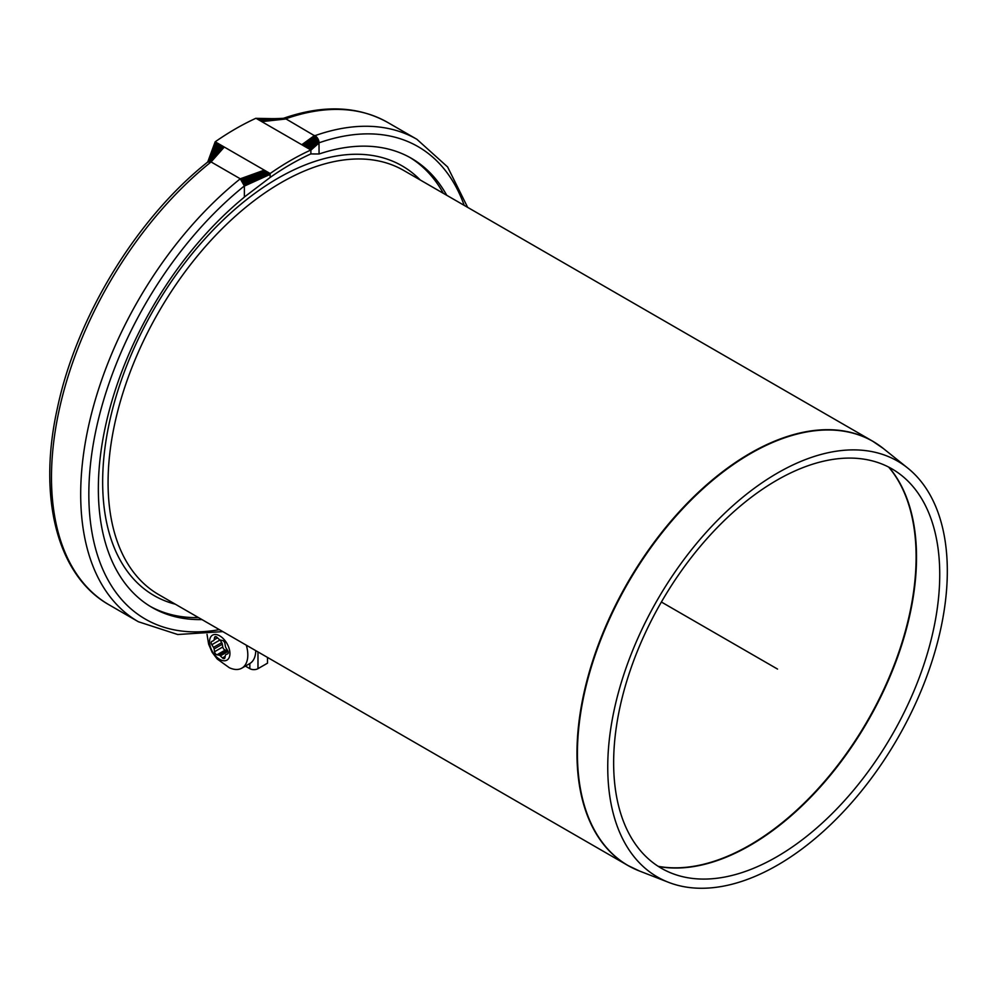 <?xml version="1.0" encoding="UTF-8"?>
<svg xmlns="http://www.w3.org/2000/svg" width="997" height="997" viewBox="0 0 997 997"><rect width="100%" height="100%" fill="white"/><g stroke="black" fill="none" stroke-linecap="round" stroke-linejoin="round"><path stroke-width="1.5" d="M613.641 762.717A230.581 133.124 120 0 0 672.04 873.384A230.581 133.124 120 0 0 891.979 735.15A230.581 133.124 120 0 0 901.724 475.557A230.581 133.124 120 0 0 721.018 523.774A230.581 133.124 120 0 0 613.641 762.717M607.746 767.104A240.115 138.633 120 0 0 668.551 882.333A240.115 138.633 120 0 0 897.587 738.391A240.115 138.633 120 0 0 907.731 468.067A240.115 138.633 120 0 0 719.56 518.278A240.115 138.633 120 0 0 607.746 767.104M198.241 617.43A261.725 151.108 -60 0 1 193.119 617.592M441.796 190.626A261.725 151.108 -60 0 1 443.154 193.219M267.495 657.409L267.495 663.179L257.986 668.663A5.758 3.327 180 0 1 249.836 668.663L245.387 666.096M318.716 153.974L310.877 153.937L318.716 153.974M284.656 118.344L259.756 120.475L285.641 118.718L316.56 136.938L319.003 141.923L319.065 153.899A4.798 2.767 -60 0 0 319.813 153.762A259.32 149.724 -60 0 1 411.375 158.299A259.32 149.724 -60 0 1 446.743 195.287M318.404 139.804L307.998 148.316L318.454 139.929L319.065 142.932L310.877 150.161L310.877 153.887A273.726 158.037 -60 0 0 270.137 177.454L270.125 173.503L215.178 141.786L208.298 160.467M319.065 142.745L310.877 150.161M319.065 142.633L310.877 150.098M319.052 142.409L310.877 150.061L319.065 142.521M319.04 142.284L310.877 149.986A278.537 160.816 120 0 0 270.137 173.515L270.137 177.454L245.947 195.823M319.028 142.172L310.74 149.911M319.015 142.048L310.603 149.824M319.003 141.923L310.466 149.749M318.978 141.798L319.065 142.808L318.978 141.798L319.065 142.808L318.978 141.798L319.065 142.808L318.978 141.798L319.065 142.808L318.978 141.798L310.329 149.662M318.965 141.674L310.179 149.587M318.94 141.549L310.042 149.5M318.915 141.424L309.905 149.425M318.89 141.3L309.768 149.338M318.853 141.175L309.631 149.263M318.828 141.051L309.494 149.189M318.791 140.926L309.357 149.101M259.905 120.55L284.855 118.394L286.077 118.967L261.775 121.634L301.767 144.727L314.616 135.442L317.171 137.661L318.753 140.801L309.22 149.027M318.728 140.689L309.082 148.952M318.691 140.565L308.958 148.877M318.641 140.44L308.821 148.802M318.604 140.315L308.684 148.727M318.554 140.191L308.559 148.64M318.504 140.054L308.409 148.565M318.342 139.667L307.998 148.316M317.781 138.583L306.627 147.531L317.856 138.695L318.292 139.543L307.849 148.241M318.23 139.418L307.712 148.154M318.168 139.293L307.575 148.079M318.105 139.169L307.437 147.992M318.043 139.044L307.3 147.917M317.981 138.919L307.163 147.843M317.918 138.807L307.026 147.755M317.719 138.458L306.627 147.531M317.644 138.346L306.49 147.456M317.569 138.234L306.366 147.382M317.495 138.109L306.229 147.294M317.407 137.997L306.079 147.22M317.333 137.885L305.942 147.132M317.245 137.773L305.805 147.058M317.171 137.661L305.668 146.97M317.083 137.549L305.518 146.895M316.996 137.436L305.381 146.808M316.909 137.337L305.244 146.733M316.822 137.225L305.107 146.646M316.734 137.125L304.97 146.571M316.647 137.038L304.833 146.497M316.56 136.938L304.696 146.422M316.473 136.851L304.571 146.347M316.385 136.763L304.434 146.272M316.298 136.676L304.297 146.185M316.199 136.577L304.172 146.11M316.111 136.489L304.035 146.036M316.012 136.402L303.898 145.948M315.912 136.327L303.749 145.874M315.825 136.24L303.611 145.786M315.725 136.165L303.474 145.712M315.625 136.091L303.337 145.624M315.526 136.016L303.188 145.55M315.426 135.941L303.051 145.462M315.326 135.879L302.914 145.388M315.226 135.804L302.776 145.313M315.139 135.754L302.639 145.226M315.04 135.692L302.502 145.151M285.728 118.768L261.775 121.634M285.641 118.718L261.289 121.347M285.541 118.668L261.152 121.273M285.441 118.618L261.015 121.198M285.341 118.581L260.878 121.123M285.242 118.531L260.74 121.036M285.142 118.493L260.603 120.961M285.042 118.456L260.466 120.874M284.955 118.419L260.317 120.799M283.497 118.282L258.41 119.69L284.569 118.319L259.756 120.475M284.469 118.307L259.619 120.4M284.12 118.257L259.482 120.313M284.295 118.269L259.357 120.238M283.833 118.257L258.958 120.014M283.946 118.257L258.821 119.939M282.475 118.344L258.41 119.69M281.49 118.394L258.273 119.615M280.531 118.444L258.136 119.528M279.621 118.481L257.986 119.453M278.761 118.518L257.849 119.366M277.976 118.543L257.712 119.291M277.241 118.568L257.575 119.204M276.543 118.593L257.425 119.129M275.882 118.606L257.288 119.054M275.247 118.618L257.164 118.967M274.636 118.631L257.027 118.892M274.05 118.631L256.89 118.817M273.49 118.631L256.765 118.743M272.954 118.631L256.628 118.668M272.43 118.631L256.491 118.593M271.919 118.631L256.354 118.506M271.421 118.631L256.217 118.431M270.935 118.618L256.079 118.344M283.522 118.307L285.79 118.805A278.537 160.816 -60 0 1 387.696 122.444C357.898 105.869 323.09 104.511 283.26 118.381M317.856 138.695L318.753 140.801L317.856 138.695M208.161 160.816L215.315 141.861M208.111 160.953L215.452 141.948M208.248 160.604L215.589 142.023M208.199 160.729L215.738 142.11M208.049 161.103L215.875 142.185M207.987 161.252L216.013 142.272M207.924 161.389L216.15 142.347M207.862 161.539L216.299 142.434M207.787 161.688L216.436 142.509M207.725 161.838L216.573 142.596M207.638 162.013L216.71 142.671M216.972 142.82L207.575 162.162L216.835 142.745M217.234 142.97L207.575 162.15L217.097 142.895M207.588 162.137L217.371 143.057M217.645 143.207L207.625 162.125L217.508 143.132M207.638 162.1L217.782 143.294M218.069 143.456L207.7 162.062L217.919 143.369M264.903 170.499L240.427 178.874L210.928 161.85L207.775 162L218.206 143.531M207.775 162L218.343 143.618M207.825 161.938L218.48 143.693M207.887 161.888L218.63 143.78M207.949 161.826L218.767 143.855M208.012 161.776L218.904 143.929M208.074 161.738L219.041 144.017M208.149 161.688L219.166 144.091M208.211 161.651L219.303 144.166M208.273 161.614L219.427 144.241M208.348 161.576L219.564 144.316M208.423 161.551L219.701 144.391M208.498 161.514L219.839 144.478M208.572 161.489L219.976 144.553M208.647 161.464L220.113 144.64M208.722 161.439L220.25 144.715M208.809 161.427L220.399 144.802M208.896 161.414L220.536 144.877M208.984 161.402L220.673 144.964M209.071 161.389L220.811 145.039M209.146 161.377L220.96 145.126M209.233 161.377L221.097 145.201M209.32 161.377L221.234 145.275M209.407 161.377L221.359 145.363M209.495 161.389L221.496 145.437M209.582 161.402L221.621 145.512M209.669 161.414L221.758 145.587M209.756 161.427L221.895 145.662M209.856 161.439L222.032 145.736M209.943 161.464L222.169 145.824M210.043 161.489L222.306 145.898M210.143 161.514L222.443 145.986M210.242 161.551L222.593 146.061M210.342 161.576L222.73 146.148M210.442 161.614L222.867 146.223M210.541 161.664L223.004 146.31M210.629 161.701L223.141 146.385M210.728 161.751L223.291 146.472M210.828 161.801L223.415 146.547M210.928 161.85L223.552 146.621M211.015 161.9L223.689 146.696M245.873 195.873L244.365 197.02L244.365 185.94L240.289 178.799A278.537 160.816 -60 0 0 89.331 422.628A278.537 160.816 -60 0 0 138.371 621.742L109.171 604.88A278.537 160.816 -60 0 1 60.119 405.767A278.537 160.816 -60 0 1 211.077 161.938L224.288 147.045M240.289 178.799L264.292 170.138M240.327 178.824L264.778 170.425M240.514 178.937L265.04 170.574M240.613 178.999L265.177 170.649M240.713 179.074L265.314 170.736M240.813 179.136L265.451 170.811M240.913 179.211L265.601 170.898M241.012 179.298L265.738 170.973M241.112 179.373L265.875 171.06M241.212 179.448L266.025 171.135M241.311 179.535L266.162 171.222M241.399 179.622L266.299 171.297M241.498 179.709L266.436 171.384M241.586 179.796L266.573 171.459M241.685 179.896L266.71 171.534M241.773 179.983L266.835 171.609M241.86 180.071L266.972 171.683M241.947 180.158L267.096 171.758M242.034 180.258L267.233 171.845M242.121 180.357L267.37 171.92M242.209 180.469L267.508 171.995M242.283 180.569L267.645 172.082M242.371 180.681L267.782 172.157M242.458 180.793L267.931 172.244M242.545 180.906L268.068 172.319M242.632 181.018L268.205 172.406M242.707 181.13L268.355 172.481M242.782 181.242L268.492 172.568M242.869 181.367L268.629 172.643M242.932 181.479L268.766 172.73M243.006 181.591L268.903 172.805M243.081 181.716L269.04 172.88M243.143 181.828L269.165 172.955M243.206 181.94L269.29 173.029M243.28 182.052L269.427 173.104M243.343 182.177L269.564 173.191M243.405 182.301L269.701 173.266M243.467 182.426L269.838 173.341M243.53 182.551L269.975 173.428M243.58 182.675L270.137 173.515L243.642 182.8M243.692 182.937L270.125 173.565M243.754 183.062L270.125 173.603M243.804 183.186L270.125 173.64L243.854 183.323M243.891 183.448L270.125 173.702L243.941 183.573M243.978 183.697L270.125 173.765L244.016 183.822M244.053 183.934L270.125 173.827L244.091 184.059M244.115 184.183L270.125 173.889L244.153 184.308M244.178 184.433L270.125 173.952L244.203 184.557M244.228 184.682L270.125 174.014L244.253 184.806M244.277 184.931L270.125 174.076L244.302 185.056M244.315 185.18L270.125 174.139L244.327 185.305M244.34 185.417L270.125 174.201L244.352 185.542M244.352 185.654L270.125 174.263L244.352 185.766M244.365 185.878L270.125 174.325M244.365 186.09L270.125 174.388M244.415 196.982L246.01 195.773M109.171 604.88C57.078 575.63 37.5 497.117 57.377 408.197C76.545 316.847 136.975 217.944 207.987 161.826L211.077 161.938M215.19 141.798A278.537 160.816 -60 0 1 255.942 118.269M244.365 197.032A4.798 2.767 -60 0 1 243.617 197.755A259.32 149.724 -60 0 0 105.906 424.224A259.32 149.724 -60 0 0 152.055 607.46A259.32 149.724 -60 0 0 201.967 619.586M198.577 617.617A259.32 149.724 -60 0 1 150.373 606.45M409.667 157.339A259.32 149.724 -60 0 1 443.341 193.331M227.815 653.745L227.652 653.833A2.692 1.558 -120 0 0 227.74 653.795A2.692 1.558 -120 0 0 227.652 650.555L225.983 647.876A2.692 1.558 60 0 1 225.384 646.33L224.936 643.539A2.692 1.558 -120 0 0 222.468 640.473L220.349 640.062A2.692 1.558 60 0 1 219.153 639.376L217.022 637.332A2.692 1.558 -120 0 0 215.078 636.734A2.692 1.558 -120 0 0 214.567 637.544L216.037 636.697M217.545 637.831L214.106 639.825L214.567 637.544M214.106 639.825A2.692 1.558 60 0 1 213.595 640.635A2.692 1.558 60 0 1 213.508 640.672L211.838 641.42A2.692 1.558 -120 0 0 211.763 641.47A2.692 1.558 -120 0 0 211.838 644.71L220.038 639.974M220.063 639.987L221.733 642.641L213.508 647.389L211.838 644.71M229.933 653.509A14.407 8.312 60 0 1 214.654 654.879A14.407 8.312 60 0 1 214.654 634.503A14.407 8.312 60 0 1 229.933 653.509M227.652 653.833L225.908 654.63A2.692 1.558 60 0 1 225.983 654.593M225.197 656.35L222.468 657.933A2.692 1.558 -120 0 0 224.412 658.519A2.692 1.558 -120 0 0 224.936 657.708L225.384 655.44A2.692 1.558 60 0 1 225.908 654.63M222.468 657.933L220.349 655.889L228.076 651.427M227.64 650.53A2.692 1.558 60 0 0 227.366 650.455L219.153 655.203A2.692 1.558 60 0 1 220.349 655.889M219.153 655.203L217.022 654.792L225.247 650.044L227.366 650.455M225.247 650.044A2.692 1.558 -120 0 1 222.78 646.978L214.567 651.726A2.692 1.558 -120 0 0 217.022 654.792M214.567 651.726L214.106 648.935L222.331 644.187A2.692 1.558 60 0 0 221.733 642.641M213.508 647.389A2.692 1.558 60 0 1 214.106 648.935M222.78 646.978L222.331 644.187M246.296 645.171A28.813 16.637 60 0 1 247.817 654.954A28.813 16.637 60 0 1 241.847 668.14A28.813 16.637 60 0 1 229.31 667.703L217.196 658.992L212.149 652.312L208.61 644.112L207.027 634.341M255.743 650.63A28.813 16.637 60 0 1 249.773 663.566L241.847 668.14M661.397 602.026L777.535 669.074M888.663 467.095A235.317 135.854 -60 0 1 896.216 659.565A235.317 135.854 -60 0 1 749.732 845.157A235.317 135.854 -60 0 1 658.182 866.318M658.456 866.493A235.28 135.841 120 0 0 750.155 845.369A235.28 135.841 120 0 0 896.664 659.69A235.28 135.841 120 0 0 888.963 467.244M878.083 444.625A244.913 141.4 120 0 0 872.612 441.16L403.71 170.45A244.913 141.4 -60 0 0 281.254 182.576A244.913 141.4 -60 0 0 108.075 482.536A244.913 141.4 -60 0 0 158.797 594.661L627.699 865.371L639.438 871.004A244.876 141.387 -60 0 1 577.425 753.483A244.876 141.387 -60 0 1 691.457 499.721A244.876 141.387 -60 0 1 883.354 448.513L872.612 441.16A244.913 141.4 120 0 0 683.88 506.775A244.913 141.4 120 0 0 576.976 753.258A244.913 141.4 120 0 0 627.699 865.371A244.913 141.4 120 0 0 633.431 868.387M175.347 604.207A248.079 143.232 -60 0 1 111.166 414.74A248.079 143.232 -60 0 1 278.063 178.164A248.079 143.232 -60 0 1 420.26 180.008M249.836 663.528L249.836 668.663M257.986 651.926L257.986 668.663M314.99 135.667A278.537 160.816 -60 0 1 416.908 139.306L387.696 122.444M319.065 142.808A272.767 157.489 -60 0 1 464.191 205.357M219.377 629.63A272.767 157.489 -60 0 1 89.269 479.046A272.767 157.489 -60 0 1 244.365 185.94M907.731 468.067L883.354 448.513M668.551 882.333L639.438 871.004M467.643 207.351L447.603 166.948L416.908 139.306M138.371 621.742L177.728 634.516L222.817 631.612"/></g></svg>
